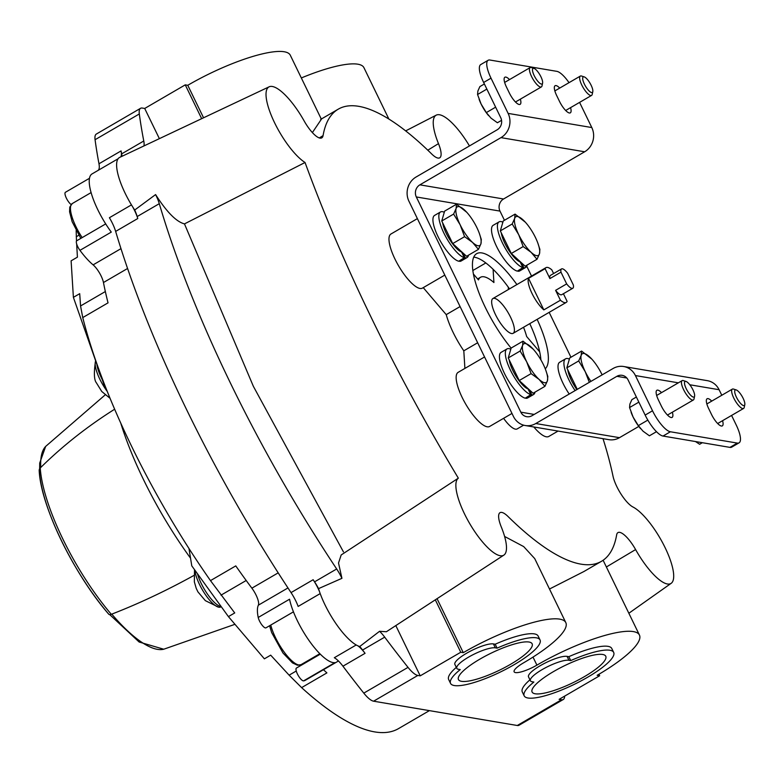 <?xml version="1.0" encoding="UTF-8"?>
<svg xmlns="http://www.w3.org/2000/svg" width="784" height="784" viewBox="0 0 784 784"><rect width="100%" height="100%" fill="white"/><g stroke="black" fill="none" stroke-linecap="round" stroke-linejoin="round"><path stroke-width="1.18" d="M511.58 333.533A20.119 6.047 59.8 0 0 513.157 333.318A20.119 6.047 59.8 0 0 508.257 312.885A20.119 6.047 59.8 0 0 492.911 298.537A20.119 6.047 59.8 0 0 496.605 316.814A20.119 6.047 59.8 0 0 511.58 333.533M98.069 170.412A22.354 6.723 -120.2 0 0 98.98 163.778L121.099 150.9A491.882 147.862 -120.2 0 0 121.657 153.87L143.776 141.002A491.882 147.862 -120.2 0 1 139.307 113.964A22.354 6.723 -120.2 0 1 140.571 108.3A22.354 6.723 -120.2 0 1 142.316 108.055L144.707 108.466L185.259 84.858L187.768 85.289A80.487 18.649 -25.9 0 1 290.296 55.223L321.381 119.237L312.375 132.584M500.045 512.648L500.123 512.609A22.354 6.723 -120.2 0 0 501.241 526.848A44.717 13.446 -120.2 0 1 503.857 555.121A44.717 13.446 -120.2 0 1 470.086 524.241A44.717 13.446 -120.2 0 1 458.336 478.162A628.268 188.856 -120.2 0 1 305.045 162.494A44.717 13.446 -120.2 0 1 274.067 121.677A44.717 13.446 -120.2 0 1 269.147 86.808A44.717 13.446 -120.2 0 1 304.123 120.903A22.354 6.723 -120.2 0 0 321.812 137.847A22.354 6.723 -120.2 0 0 323.067 135.612A261.591 78.635 -120.2 0 1 338.227 109.182A261.591 78.635 -120.2 0 1 431.71 153.987A22.354 6.723 -120.2 0 0 439.814 157.751L439.736 157.8M469.459 145.942A44.717 13.446 -120.2 0 0 436.218 115.16A44.717 13.446 -120.2 0 0 438.481 143.629A22.354 6.723 -120.2 0 1 439.814 157.751M549.496 589.019L583.884 571.536L601.485 561.305A261.591 78.635 -120.2 0 0 616.655 534.864A22.354 6.723 -120.2 0 1 618.008 532.571A22.354 6.723 -120.2 0 1 635.599 549.574L606.375 566.979M504.602 536.462L523.692 546.595L534.727 558.6L565.803 622.604A80.487 18.649 -25.9 0 1 523.516 662.862A17.885 4.145 -25.9 0 0 514.128 671.8A17.885 4.145 -25.9 0 0 536.913 665.126A80.487 18.649 -25.9 0 1 639.44 635.06A80.487 18.649 -25.9 0 1 597.153 675.308L599.662 675.739L559.119 699.338L561.511 699.74A22.354 6.723 -120.2 0 0 563.265 699.504A22.354 6.723 -120.2 0 0 564.666 696.114M601.485 561.305L601.485 561.305A261.591 78.635 -120.2 0 1 508.012 516.489A22.354 6.723 -120.2 0 0 500.123 512.609M305.045 162.494L184.475 223.891C176.322 221.784 166.688 212.013 155.595 194.579L134.711 210.024A44.717 13.446 -120.2 0 1 132.712 206.927A44.717 13.446 -120.2 0 1 119.756 157.359A44.717 13.446 -120.2 0 1 119.844 157.319M395.802 625.573L420.214 675.847L417.833 675.445A22.354 6.723 -120.2 0 1 408.023 667.37A491.882 147.862 -120.2 0 1 384.699 637.147A22.354 6.723 -120.2 0 0 379.574 631.296L386.385 631.737L503.857 555.121M144.707 108.466L159.377 138.66M143.776 141.002A22.354 6.723 -120.2 0 1 143.942 145.942M105.889 387.962L104.566 386.257L73.392 297.352L79.703 293.677L80.556 305.966L105.35 291.54M131.457 204.879L109.397 217.727A22.354 6.723 -120.2 0 1 115.65 231.407A491.882 147.862 -120.2 0 0 291.04 592.606A22.354 6.723 -120.2 0 1 298.145 606.434L320.195 593.596M356.22 644.967L334.317 657.717A22.354 6.723 -120.2 0 1 342.941 666.194L365.06 653.317A491.882 147.862 -120.2 0 1 362.58 650.024L384.699 637.147M563.265 699.504L519.028 725.249A22.354 6.723 -120.2 0 1 517.283 725.494L373.596 701.19A22.354 6.723 -120.2 0 1 363.796 693.125A491.882 147.862 -120.2 0 1 342.941 666.194M98.98 163.778A491.882 147.862 -120.2 0 1 95.07 139.709A22.354 6.723 -120.2 0 1 96.344 134.054L140.571 108.3M73.392 297.352L71.109 260.827L77.42 257.152L76.656 243.942M80.556 305.966L82.751 317.579A304.074 91.405 59.8 0 0 210.484 580.621L234.73 612.941L228.418 616.616L264.375 658.834L270.686 655.159L289.12 675.171L296.264 671.006M228.418 616.616L191.776 565.852L188.973 548.506M76.166 230.545L76.489 241.06M289.12 675.171L301.615 687.617A304.074 91.405 59.8 0 0 398.527 728.61L429.416 710.627M293.451 611.843L265.982 627.837A7.379 2.215 -120.2 0 1 261.807 624.789A7.379 2.215 -120.2 0 1 258.22 617.469A44.717 13.446 -120.2 0 1 258.357 605.179A13.416 4.028 -120.2 0 0 251.88 588.176A304.074 91.405 -120.2 0 1 235.768 565.901L210.484 580.621M82.751 317.579L108.035 302.859A304.074 91.405 -120.2 0 1 103.459 282.524L127.576 268.491M301.615 687.617L326.899 672.897A304.074 91.405 -120.2 0 1 323.449 669.722M379.574 631.296L359.729 646.516A44.717 13.446 -120.2 0 1 358.023 645.898A44.717 13.446 -120.2 0 1 319.48 591.557A44.717 13.446 -120.2 0 1 318.549 588.627L341.932 578.327L338.521 563L341.177 554.964L458.336 478.162M184.475 223.891L253.369 386.326L343.441 551.887M603.014 438.668A261.591 78.635 -120.2 0 1 612.98 476.025A22.354 6.723 -120.2 0 0 632.943 506.993A44.717 13.446 -120.2 0 1 664.362 546.144A44.717 13.446 -120.2 0 1 671.182 583.316A44.717 13.446 -120.2 0 1 635.599 549.574M523.643 425.163L517.215 428.907A22.354 6.723 -120.2 0 1 515.46 429.152A22.354 6.723 -120.2 0 1 503.593 418.323M464.902 368.402L463.805 350.82A44.717 13.446 -120.2 0 1 446.233 314.639L423.242 287.64M444.802 275.096L422.439 288.11A31.301 9.408 -120.2 0 1 398.556 265.796A31.301 9.408 -120.2 0 1 390.942 234.014L417.382 218.618M558.051 431.073L548.78 436.463A31.301 9.408 -120.2 0 1 533.806 426.966M511.981 413.442L489.618 426.457A31.301 9.408 -120.2 0 1 465.735 404.142A31.301 9.408 -120.2 0 1 458.121 372.361L484.561 356.965M460.09 306.573L446.233 314.639M473.399 273.998L478.446 279.927A44.717 13.446 -120.2 0 1 480.533 277.281A44.717 13.446 -120.2 0 1 493.92 282.544L493.097 269.304M485.825 262.954L472.84 270.519M508.257 287.101L508.414 289.512M523.526 327.281A44.717 13.446 -120.2 0 1 526.662 336.532L539.686 351.83M477.662 342.755L463.805 350.82M420.214 675.847L460.767 652.249L463.275 652.67A80.487 18.649 -25.9 0 1 565.803 622.604M359.729 646.526A22.354 6.723 -120.2 0 1 362.58 650.024M291.04 592.606L313.149 579.729A491.882 147.862 -120.2 0 0 314.56 581.846L336.669 568.978A491.882 147.862 -120.2 0 1 159.289 203.673A22.354 6.723 -120.2 0 0 155.595 194.579M132.712 206.927A22.354 6.723 -120.2 0 1 137.768 218.53A491.882 147.862 -120.2 0 1 137.18 216.551L159.289 203.673M336.669 568.978A22.354 6.723 -120.2 0 1 341.932 578.327M314.56 581.846A22.354 6.723 -120.2 0 1 318.549 588.627M134.711 210.024A22.354 6.723 -120.2 0 1 137.18 216.551M301.33 77.959A80.487 18.649 -25.9 0 1 363.933 67.669L388.884 119.06M121.657 153.87A22.354 6.723 -120.2 0 1 121.981 156.31M313.149 579.729A22.354 6.723 -120.2 0 1 319.48 591.557M121.099 150.9A22.354 6.723 -120.2 0 1 120.775 156.878M338.453 660.99L305.221 680.336A44.717 13.446 -120.2 0 1 303.604 680.875L334.935 662.637A44.717 13.446 -120.2 0 1 309.7 641.469A44.717 13.446 -120.2 0 1 289.551 599.221L258.22 617.469M358.023 645.898A22.354 6.723 -120.2 0 1 365.06 653.317M103.459 282.524A13.416 4.028 -120.2 0 0 93.11 264.865A44.717 13.446 -120.2 0 1 79.958 250.341L111.289 232.103A44.717 13.446 -120.2 0 1 92.042 173.921L118.1 158.75M79.958 250.341A7.379 2.215 -120.2 0 1 76.783 240.737L105.693 223.91M71.099 204.526A7.379 2.215 -120.2 0 1 66.209 197.813A7.379 2.215 -120.2 0 1 65.435 192.276L89.474 178.291M303.604 680.875A7.379 2.215 -120.2 0 1 298.018 675.132A7.379 2.215 -120.2 0 1 296.45 668.037L320.293 654.16M299.557 665.204A30.184 9.075 -120.2 0 1 299.086 666.498M221.068 606.571A24.598 7.389 -120.2 0 1 197.509 573.927M102.018 379.133A24.598 7.389 -120.2 0 1 96.951 364.864M190.532 558.179A163.219 49.059 -120.2 0 1 120.746 423.086M110.054 398.301L101.753 391.49L96.559 383.102M95.619 361.081A24.147 7.262 59.8 0 0 95.442 361.571A24.147 7.262 59.8 0 0 107.29 391.49M194.961 570.36A24.147 7.262 59.8 0 0 204.105 592.665A24.147 7.262 59.8 0 0 218.569 607.159L205.33 600.642L197.931 591.871L196.314 588.539M218.569 607.159A24.147 7.262 59.8 0 0 218.854 607.218A24.147 7.262 59.8 0 0 220.735 606.953L221.166 606.708M185.259 84.858L201.674 118.688M187.768 85.289L203.556 117.796M435.287 599.78L460.767 652.249M437.031 598.633L463.275 652.67M598.947 674.26L599.662 675.739M570.566 107.643A12.299 3.695 -120.2 0 1 570.321 112.847A12.299 3.695 -120.2 0 1 559.531 101.44L556.679 95.57A12.299 3.695 -120.2 0 1 555.092 85.721A12.299 3.695 -120.2 0 1 559.737 88.073M520.36 99.156A12.299 3.695 -120.2 0 1 520.115 104.35A12.299 3.695 -120.2 0 1 509.326 92.943L506.474 87.073A12.299 3.695 -120.2 0 1 504.886 77.224A12.299 3.695 -120.2 0 1 509.531 79.586M579.582 102.39L591.793 127.547A17.885 16.552 99.6 0 1 584.648 151.782L503.563 198.989L419.881 184.838L500.976 137.631A17.885 16.552 99.6 0 0 508.12 113.396L491.019 78.175A22.354 6.723 -120.2 0 1 488.138 60.27A22.354 6.723 -120.2 0 1 489.882 60.025L556.826 71.344A22.354 6.723 -120.2 0 1 569.037 82.663M626.837 378.006L616.881 376.32L535.786 423.527A17.885 16.552 99.6 0 1 525.211 425.516A17.885 16.552 99.6 0 1 513.442 416.461L408.944 201.243A17.885 16.552 99.6 0 1 416.088 177.008L497.174 129.801A8.947 8.271 99.6 0 0 500.741 117.688L483.64 82.467A22.354 6.723 -120.2 0 1 480.759 64.562L488.138 60.27M731.58 415.432L736.196 424.938A22.354 6.723 -120.2 0 1 739.077 442.842A22.354 6.723 -120.2 0 1 737.332 443.087L670.389 431.768A22.354 6.723 -120.2 0 1 652.523 410.787L635.422 375.565A17.885 16.552 99.6 0 0 623.662 366.51A17.885 16.552 99.6 0 0 613.078 368.5L531.993 415.706A8.947 8.271 99.6 0 1 526.701 416.696A8.947 8.271 99.6 0 1 520.821 412.168L416.314 196.951A8.947 8.271 99.6 0 1 419.881 184.838M739.077 442.842L731.707 447.135A22.354 6.723 -120.2 0 1 729.953 447.38L663.019 436.051A22.354 6.723 -120.2 0 1 645.144 415.079L628.043 379.858A8.947 8.271 99.6 0 0 622.163 375.33A8.947 8.271 99.6 0 0 616.881 376.32M504.455 220.294L499.986 211.102A8.947 8.271 99.6 0 1 503.563 198.989M511.119 348.125A67.071 20.159 -120.2 0 1 476.662 253.673A67.071 20.159 -120.2 0 1 481.905 252.938A67.071 20.159 -120.2 0 1 516.901 284.572M537.148 319.353A67.071 20.159 -120.2 0 1 545.243 368.794M526.73 266.178L531.532 276.056M549.163 312.355L570.958 357.249M623.662 366.51L707.335 380.661A17.885 16.552 99.6 0 1 719.095 389.717L721.79 395.263M661.539 392.627A12.299 3.695 -120.2 0 0 656.894 390.265A12.299 3.695 -120.2 0 0 658.482 400.114L661.324 405.985A12.299 3.695 -120.2 0 0 672.113 417.392A12.299 3.695 -120.2 0 0 672.358 412.198M711.745 401.114A12.299 3.695 -120.2 0 0 707.099 398.762A12.299 3.695 -120.2 0 0 708.687 408.611L711.529 414.481A12.299 3.695 -120.2 0 0 722.319 425.888A12.299 3.695 -120.2 0 0 722.564 420.685M638.803 426.418L619.468 437.678A17.885 16.552 99.6 0 1 608.884 439.667L525.211 425.516M540.901 359.905A67.071 20.159 59.8 0 0 529.778 323.645M509.531 288.855A67.071 20.159 59.8 0 0 473.732 257.123M736.215 389.932L733.54 389.08A11.182 3.361 59.8 0 0 732.344 389.119A11.182 3.361 59.8 0 0 735.059 400.477A11.182 3.361 59.8 0 0 743.595 408.444A11.182 3.361 59.8 0 0 744.222 407.415L744.8 404.671A8.987 2.705 59.8 0 0 743.134 398.301A8.987 2.705 59.8 0 0 736.215 389.932A8.987 2.705 59.8 0 0 737.44 399.085A8.987 2.705 59.8 0 0 744.8 404.671M695.496 441.549L699.622 444.283L702.337 442.705M686.01 381.445L683.334 380.593A11.182 3.361 59.8 0 0 682.139 380.632A11.182 3.361 59.8 0 0 684.853 391.98A11.182 3.361 59.8 0 0 693.389 399.958A11.182 3.361 59.8 0 0 694.016 398.929L694.595 396.185A8.987 2.705 59.8 0 0 692.929 389.805A8.987 2.705 59.8 0 0 686.01 381.445A8.987 2.705 59.8 0 0 687.235 390.599A8.987 2.705 59.8 0 0 694.595 396.185M636.383 397.018L631.865 399.654L629.885 404.083L629.562 407.553L633.119 417.078L638.333 425.634L647.839 420.097M629.562 407.553L638.862 402.133M638.333 425.634L643.047 431.2L649.417 435.796L656.482 431.69M631.11 412.335A17.885 5.38 59.8 0 0 631.287 412.815A17.885 5.38 59.8 0 0 633.119 417.078A17.885 5.38 59.8 0 0 640.283 428.28A17.885 5.38 59.8 0 0 640.597 428.652M584.217 76.891L581.542 76.038A11.182 3.361 59.8 0 0 580.336 76.077A11.182 3.361 59.8 0 0 583.061 87.436A11.182 3.361 59.8 0 0 591.587 95.403A11.182 3.361 59.8 0 0 592.214 94.374L592.792 91.63A8.987 2.705 59.8 0 0 591.136 85.26A8.987 2.705 59.8 0 0 584.217 76.891A8.987 2.705 59.8 0 0 585.432 86.054A8.987 2.705 59.8 0 0 592.792 91.63M534.012 68.404L531.336 67.551A11.182 3.361 59.8 0 0 530.131 67.591A11.182 3.361 59.8 0 0 532.855 78.939A11.182 3.361 59.8 0 0 541.381 86.916A11.182 3.361 59.8 0 0 542.009 85.887L542.587 83.143A8.987 2.705 59.8 0 0 540.931 76.773A8.987 2.705 59.8 0 0 534.012 68.404A8.987 2.705 59.8 0 0 535.227 77.557A8.987 2.705 59.8 0 0 542.587 83.143M484.375 83.976L479.857 86.612L477.877 91.042L477.554 94.511L481.111 104.037L486.325 112.592L495.635 107.173M477.554 94.511L486.864 89.092M486.325 112.592L491.039 118.159L497.409 122.755L501.564 120.344M479.102 99.294A17.885 5.38 59.8 0 0 479.279 99.774A17.885 5.38 59.8 0 0 481.111 104.037A17.885 5.38 59.8 0 0 488.285 115.238A17.885 5.38 59.8 0 0 488.599 115.611M569.38 359.121A26.382 7.928 59.8 0 0 565.568 358.837A26.382 7.928 59.8 0 0 575.113 390.599M565.568 358.837L559.668 362.267A26.382 7.928 59.8 0 0 569.213 394.029M506.993 348.929L501.094 352.359A26.382 7.928 59.8 0 0 505.739 375.957A26.382 7.928 59.8 0 0 525.251 398.184L530.837 394.666A26.382 7.928 59.8 0 1 511.452 372.175A26.382 7.928 59.8 0 1 506.993 348.929A26.382 7.928 59.8 0 1 510.805 349.213M525.917 397.772L526.172 398.311L531.787 394.852A26.382 7.928 59.8 0 0 533.541 394.528A26.382 7.928 59.8 0 0 535.021 392.118M526.172 398.311A26.382 7.928 59.8 0 0 527.642 397.958L533.541 394.528M528.053 388.933L530.837 394.666M531.787 394.852L529.347 389.824M499.065 221.882L493.165 225.312A26.382 7.928 59.8 0 0 497.811 248.9A26.382 7.928 59.8 0 0 517.322 271.127L522.908 267.618A26.382 7.928 59.8 0 1 503.524 245.127A26.382 7.928 59.8 0 1 499.065 221.882A26.382 7.928 59.8 0 1 502.877 222.166M517.979 270.715L518.244 271.254L523.859 267.805A26.382 7.928 59.8 0 0 525.613 267.481A26.382 7.928 59.8 0 0 527.093 265.061M518.244 271.254A26.382 7.928 59.8 0 0 519.714 270.911L525.613 267.481M520.125 261.885L522.908 267.618M523.859 267.805L521.419 262.767M440.49 211.974L434.591 215.404A26.382 7.928 59.8 0 0 439.236 239.002A26.382 7.928 59.8 0 0 458.748 261.229L464.334 257.711A26.382 7.928 59.8 0 1 444.959 235.22A26.382 7.928 59.8 0 1 440.49 211.974A26.382 7.928 59.8 0 1 444.303 212.258M459.414 260.807L459.669 261.356L465.284 257.897A26.382 7.928 59.8 0 0 467.039 257.573A26.382 7.928 59.8 0 0 468.518 255.163M459.669 261.356A26.382 7.928 59.8 0 0 461.139 261.003L467.039 257.573M461.551 251.978L464.334 257.711M465.284 257.897L462.844 252.869M589.313 382.337L585.217 371.636L578.69 360.944L581.169 355.397L581.571 351.065L569.713 357.965L566.832 367.853L577.269 389.344M576.867 389.579A19.855 5.968 -120.2 0 1 567.763 369.774M578.69 360.944L566.832 367.853M581.571 351.065L591.871 359.17M590.93 381.387A22.354 6.723 -120.2 0 1 585.217 371.636A22.354 6.723 -120.2 0 1 581.169 355.397A22.354 6.723 -120.2 0 1 589.539 356.818A22.354 6.723 -120.2 0 1 592.988 360.454A22.354 6.723 -120.2 0 1 601.945 374.468A22.354 6.723 -120.2 0 1 602.141 374.86M508.257 357.945L519.224 380.534L533.081 393.245L544.939 386.345L539.049 379.378L531.091 373.625L526.642 361.728L520.115 351.036L508.257 357.945L511.139 348.067L522.997 341.158L533.296 349.262M528.524 389.07A19.855 5.968 -120.2 0 1 517.087 377.908A19.855 5.968 -120.2 0 1 509.188 359.866M531.091 373.625L519.224 380.534M545.831 370.332L547.82 376.457L547.418 380.799L544.939 386.345M520.115 351.036L522.595 345.489L522.997 341.158M539.049 379.378A22.354 6.723 -120.2 0 1 526.642 361.728A22.354 6.723 -120.2 0 1 522.595 345.489A22.354 6.723 -120.2 0 1 530.964 346.91A22.354 6.723 -120.2 0 1 534.414 350.556A22.354 6.723 -120.2 0 1 543.381 364.56A22.354 6.723 -120.2 0 1 545.664 369.881A22.354 6.723 -120.2 0 1 547.418 380.799A22.354 6.723 -120.2 0 1 539.049 379.378M500.329 230.898L511.295 253.487L525.153 266.197L537.011 259.288L531.121 252.33L523.163 246.578L518.714 234.681L512.187 223.989L500.329 230.898L503.21 221.01L515.068 214.11L525.368 222.215M520.596 262.013A19.855 5.968 -120.2 0 1 509.159 250.86A19.855 5.968 -120.2 0 1 501.26 232.819M523.163 246.578L511.295 253.487M537.902 243.285L539.892 249.41L539.49 253.742L537.011 259.288M512.187 223.989L514.667 218.442L515.068 214.11M531.121 252.33A22.354 6.723 -120.2 0 1 518.714 234.681A22.354 6.723 -120.2 0 1 514.667 218.442A22.354 6.723 -120.2 0 1 523.036 219.863A22.354 6.723 -120.2 0 1 526.485 223.499A22.354 6.723 -120.2 0 1 535.452 237.513A22.354 6.723 -120.2 0 1 537.736 242.834A22.354 6.723 -120.2 0 1 539.49 253.742A22.354 6.723 -120.2 0 1 531.121 252.33M441.755 220.99L452.721 243.579L466.578 256.29L478.436 249.381L472.546 242.423L464.589 236.67L460.139 224.773L453.613 214.081L441.755 220.99L444.636 211.112L456.504 204.203L466.794 212.307M462.021 252.115A19.855 5.968 -120.2 0 1 450.584 240.953A19.855 5.968 -120.2 0 1 442.686 222.911M464.589 236.67L452.721 243.579M479.328 233.377L481.317 239.502L480.915 243.844L478.436 249.381M453.613 214.081L456.092 208.534L456.504 204.203M472.546 242.423A22.354 6.723 -120.2 0 1 460.139 224.773A22.354 6.723 -120.2 0 1 456.092 208.534A22.354 6.723 -120.2 0 1 464.461 209.955A22.354 6.723 -120.2 0 1 467.911 213.601A22.354 6.723 -120.2 0 1 476.878 227.605A22.354 6.723 -120.2 0 1 479.161 232.926A22.354 6.723 -120.2 0 1 480.915 243.844A22.354 6.723 -120.2 0 1 472.546 242.423M529.945 679.826A49.735 11.525 154.1 0 0 522.291 691.939L524.192 695.859A49.735 11.525 154.1 0 0 573.966 684.501A49.735 11.525 154.1 0 0 613.676 652.406A49.735 11.525 154.1 0 0 570.732 660.589L568.949 660.285A22.354 5.184 154.1 0 0 545.145 667.939A22.354 5.184 154.1 0 0 530.405 680.786A22.354 5.184 154.1 0 0 532.091 681.747L533.875 682.051A49.735 11.525 154.1 0 0 524.192 695.859M613.676 652.406L611.775 648.495A49.735 11.525 154.1 0 0 568.831 656.678L567.048 656.375A22.354 5.184 154.1 0 0 543.243 664.028A22.354 5.184 154.1 0 0 528.514 676.866L530.405 680.786M568.831 656.678L570.732 660.589M553.602 671.535A40.944 9.486 154.1 0 0 532.081 691.978A40.944 9.486 154.1 0 0 573.075 682.668A40.944 9.486 154.1 0 0 605.748 656.208A40.944 9.486 154.1 0 0 553.602 671.535M456.308 667.37A49.735 11.525 154.1 0 0 448.654 679.493L450.555 683.403A49.735 11.525 154.1 0 0 500.329 672.045A49.735 11.525 154.1 0 0 540.039 639.95A49.735 11.525 154.1 0 0 497.095 648.143L495.312 647.839A22.354 5.184 154.1 0 0 471.507 655.493A22.354 5.184 154.1 0 0 456.778 668.331A22.354 5.184 154.1 0 0 458.454 669.291L460.237 669.595A49.735 11.525 154.1 0 0 450.555 683.403M540.039 639.95L538.138 636.04A49.735 11.525 154.1 0 0 495.194 644.223L493.42 643.919A22.354 5.184 154.1 0 0 469.606 651.573A22.354 5.184 154.1 0 0 454.877 664.42L456.778 668.331M495.194 644.223L497.095 648.143M479.975 659.089A40.944 9.486 154.1 0 0 458.444 679.532A40.944 9.486 154.1 0 0 499.437 670.212A40.944 9.486 154.1 0 0 532.111 643.752A40.944 9.486 154.1 0 0 479.975 659.089M543.831 309.896L528.514 278.349A20.119 6.047 -120.2 0 0 531.993 293.412A20.119 6.047 -120.2 0 0 543.831 309.896L560.423 300.233A20.119 6.047 59.8 0 0 566.234 302.418A20.119 6.047 59.8 0 0 567.116 301.37L563.402 293.716M528.514 278.349L545.105 268.687L549.907 278.594L560.972 272.156L566.665 283.896A11.182 3.361 59.8 0 0 572.79 288.257A11.182 3.361 59.8 0 0 573.359 285.023L567.665 273.293A11.182 3.361 59.8 0 0 561.54 268.932A11.182 3.361 59.8 0 0 560.972 272.156M553.602 273.547L551.799 269.823A20.119 6.047 59.8 0 0 545.987 267.638A20.119 6.047 59.8 0 0 545.105 268.687M561.54 268.932L550.486 275.37A11.182 3.361 59.8 0 0 549.907 278.594M560.423 300.233L555.611 290.335A11.182 3.361 59.8 0 0 561.736 294.686L572.79 288.257M555.611 290.335L566.665 283.896M193.864 575.485A447.164 219.255 139.6 0 1 111.308 614.313A4.469 2.195 139.6 0 1 108.721 614.176C73.804 573.868 40.68 505.994 39.2 470.547A4.469 3.655 -3.6 0 1 40.249 467.979A447.164 365.805 -3.6 0 1 114.65 409.219M108.721 614.176A4.469 2.195 139.6 0 1 108.613 614.009A115.091 34.594 59.8 0 1 39.455 471.586M323.067 135.612L319.304 137.935M438.481 143.629L427.799 150.195M251.88 588.176L278.193 572.859M517.283 725.494L561.511 699.74M373.596 701.19L417.833 675.445M363.796 693.125L408.023 667.37M115.65 231.407L137.768 218.53M95.07 139.709L139.307 113.964M258.357 605.179L287.973 587.941M93.11 264.865L120.981 248.646M220.99 595.164L246.196 580.493M76.244 236.758L78.831 235.249M80.821 238.385L72.148 221.715L69.58 211.837L69.796 207.103L72.275 203.546A29.067 8.742 59.8 0 0 82.163 237.601M270.764 625.044A29.067 8.742 59.8 0 0 283.093 650.563A29.067 8.742 59.8 0 0 298.763 664.969A29.067 8.742 59.8 0 0 301.027 664.656L297.44 665.214L292.442 662.882L282.975 653.003L271.656 632.58L269.578 625.74M533.002 657.09L536.913 665.126M591.793 127.547L508.12 113.396M663.019 436.051L670.389 431.768M729.953 447.38L737.332 443.087M584.648 151.782L500.976 137.631M499.986 211.102L416.314 196.951M534.178 414.432L520.821 412.168M719.095 389.717L689.802 384.768M678.366 382.827L635.422 375.565M619.468 437.678L535.786 423.527M645.144 415.079L652.523 410.787M483.64 82.467L491.019 78.175M567.048 656.375L568.949 660.285M493.42 643.919L495.312 647.839M40.249 467.979A118.247 35.545 59.8 0 0 111.308 614.313M111.779 614.137A117.776 35.407 59.8 0 0 163.738 649.221L139.15 642.027L109.731 614.617M40.758 467.48A117.776 35.407 -120.2 0 1 45.668 446.41L105.183 394.881M320.676 119.403L338.227 109.182M119.756 157.359L269.147 86.808M628.846 613.255L671.182 583.316M405.661 130.889L436.12 115.209M480.533 277.281L477.632 278.967M72.275 203.546L91.091 192.599M301.027 664.656L319.843 653.709M96.471 382.915C94.109 380.201 93.766 373.086 95.442 361.571M196.225 588.353L194.344 581.855L194.51 569.723M603.112 560.256L639.44 635.06M717.683 423.527L743.595 408.444M706.854 403.956L732.344 389.119M667.478 415.04L693.389 399.958M656.649 395.469L682.139 380.632M565.676 110.485L591.587 95.403M554.847 90.915L580.336 76.077M515.47 101.998L541.381 86.916M504.641 82.428L530.131 67.591M513.157 333.318L566.234 302.418M492.911 298.537L545.987 267.638M163.738 649.221L234.681 624.407M39.651 468.744L39.71 463.06L45.668 446.41"/></g></svg>
